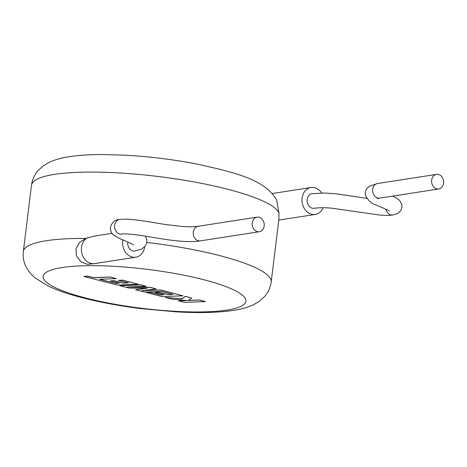 <?xml version="1.0" encoding="UTF-8"?>
<svg xmlns="http://www.w3.org/2000/svg" width="467" height="467" viewBox="0 0 467 467"><rect width="100%" height="100%" fill="white"/><g stroke="black" fill="none" stroke-linecap="round" stroke-linejoin="round"><path stroke-width="0.7" d="M127.783 242.011A7.379 5.989 81.2 0 0 132.832 250.931A7.379 5.989 81.2 0 0 134.864 251.036L141.793 249.028L145.546 245.718L146.825 242.408L146.714 239.18L145.412 236.191M200.372 240.873A7.379 5.983 81.2 0 1 198.358 240.768A7.379 5.983 81.2 0 1 193.221 233.278A7.379 5.983 81.2 0 1 198.096 226.297A7.379 5.983 81.2 0 0 198.096 226.297L191.032 226.834L183.064 226.583L166.631 224.668C152.598 222.677 130.007 217.762 119.494 219.56A7.379 5.989 81.2 0 0 119.464 219.566A7.379 5.989 81.2 0 0 114.613 226.559A7.379 5.989 81.2 0 0 119.756 234.037A7.379 5.989 81.2 0 0 121.753 234.142A7.379 5.989 81.2 0 0 121.782 234.136C124.736 233.086 141.956 235.421 151.635 237.213C168.208 239.95 186.531 243.009 200.384 240.873A7.379 5.983 81.2 0 0 200.384 240.873L259.343 231.725A7.379 5.983 81.2 0 0 264.234 224.75A7.379 5.983 81.2 0 0 259.092 217.248A7.379 5.983 81.2 0 0 257.083 217.143A7.379 5.983 81.2 0 0 252.192 224.119A7.379 5.983 81.2 0 0 257.329 231.62A7.379 5.983 81.2 0 0 259.343 231.725M144.682 246.833A13.619 11.056 -98.8 0 1 135.804 257.206A13.619 11.056 -98.8 0 1 132.085 257.013A13.619 11.056 -98.8 0 1 122.874 239.892M94.702 235.993L85.706 238.415L79.583 242.402L76.028 248.742L76.395 255.852L80.744 261.567C85.479 263.861 88.193 264.731 88.87 264.17L94.608 263.592A13.619 11.056 -98.8 0 1 90.896 263.4A13.619 11.056 -98.8 0 1 81.585 251.725A13.619 11.056 -98.8 0 1 87.101 237.896M366.793 198.352L335.791 193.77L324.612 193.017L312.014 193.682A7.379 5.989 81.2 0 0 307.105 200.652A7.379 5.989 81.2 0 0 312.248 208.165A7.379 5.989 81.2 0 0 314.25 208.27C319.364 207.587 325.353 207.576 332.206 208.247L378.731 214.896C384.253 215.503 388.953 215.538 392.823 215.007A7.379 5.989 81.2 0 0 392.846 215.001L397.89 213.407L400.733 210.757L402.069 206.636L401.807 204.225L399.536 200.343L396.635 198.131L392.694 196.099M385.929 209.239A7.379 5.989 81.2 0 0 390.85 214.896A7.379 5.989 81.2 0 0 392.823 215.007M438.507 174.483A7.379 5.989 81.2 0 0 436.493 174.378A7.379 5.989 81.2 0 0 431.601 181.354A7.379 5.989 81.2 0 0 436.744 188.855A7.379 5.989 81.2 0 0 438.758 188.954A7.379 5.989 81.2 0 0 443.65 181.978A7.379 5.989 81.2 0 0 438.507 174.483M278.986 213.069A124.852 24.039 -173 0 0 188.569 180.968A124.852 24.039 -173 0 0 54.569 174.384A124.852 24.039 -173 0 0 31.493 185.16C32.316 179.363 34.605 174.401 38.364 170.262L43.273 165.867L48.889 162.516C54.978 159.685 61.825 157.735 69.425 156.678C78.678 155.272 89.448 154.554 101.73 154.524L126.195 155.219C149.673 156.591 172.93 159.475 195.947 163.864C237.61 172.971 265.63 180.151 276.68 200.273L278.986 213.069L278.863 219.303M323.1 207.745A13.619 11.056 -98.8 0 1 315.213 214.435A13.619 11.056 -98.8 0 1 311.501 214.242A13.619 11.056 -98.8 0 1 302.009 200.396A13.619 11.056 -98.8 0 1 311.04 187.518A13.619 11.056 -98.8 0 1 314.758 187.711A13.619 11.056 -98.8 0 1 321.681 192.988M205.474 301.606L199.532 300.077L188.16 300.497L191.715 298.063L185.352 296.422L181.943 298.892L165.353 297.438L172.235 299.213L187.495 300.514L178.563 300.841L184.518 302.377L205.474 301.606L199.543 299.966L188.329 300.38M191.715 298.063L185.37 296.312L181.961 298.781L165.353 297.438M186.596 300.439L178.563 300.841M135.611 289.773L144.519 292.068L161.489 291.443L173.082 294.432L167.887 294.63L158.914 292.313L155.044 292.459L164.022 294.77L160.111 294.911L150.584 292.453L146.609 292.605L162.055 296.586L183.023 295.821L160.49 290.013L141.84 290.702L156.188 288.904L150.613 287.468L127.368 286.995L146.113 286.306L140.795 284.934L119.838 285.705L129.009 288.069L147.099 288.326L135.611 289.773L146.323 288.314M119.838 285.705L140.806 284.823L146.113 286.306M172.714 294.338L167.904 294.519L158.926 292.202L155.044 292.459M163.648 294.677L160.123 294.8L150.596 292.348L146.609 292.605M183.023 295.821L160.502 289.902L143.083 290.544M156.188 288.904L150.625 287.357L129.306 286.925M115.372 283.381L99.471 279.266L116.382 278.647L110.428 277.106L93.517 277.731L87.79 276.254L83.745 276.4L117.316 285.057L138.279 284.286L122.477 280.218L118.507 280.363L128.349 282.903L123.154 283.095L114.176 280.784L110.311 280.93L119.283 283.241L115.372 283.381L99.856 279.248M116.382 278.647L110.44 277.001L93.528 277.62L87.802 276.143L83.745 276.4M138.279 284.286L122.494 280.107L118.507 280.363M127.976 282.809L123.165 282.984L114.193 280.673L110.311 280.93M118.91 283.142L115.384 283.271M389.309 210.956C389.507 210.652 379.327 206.461 375.766 204.803C371.703 203.904 368.276 200.74 365.486 195.305C364.99 192.83 365.457 190.571 366.893 188.516L369.274 186.234L377.534 183.519A7.379 5.989 81.2 0 0 377.523 183.525A7.379 5.989 81.2 0 0 372.625 190.501A7.379 5.989 81.2 0 0 377.768 197.996A7.379 5.989 81.2 0 0 379.77 198.107A7.379 5.989 81.2 0 0 379.782 198.101L438.758 188.954M31.493 185.16L23.35 251.491A124.852 24.039 7 0 1 46.426 240.709A124.852 24.039 7 0 1 85.706 238.415M62.047 267.55A102.15 19.667 -173 0 0 85.584 297.964A102.15 19.667 -173 0 0 227.067 310.082A102.15 19.667 -173 0 0 203.53 279.669A102.15 19.667 -173 0 0 62.047 267.55M146.819 242.443A124.852 24.039 7 0 1 271.193 281.922L278.939 218.825M133.673 245.023C131.84 243.827 128.273 242.134 122.979 239.939C120.334 239.04 117.205 237.359 113.598 234.907C111.38 233.319 110.323 230.704 110.422 227.055C112.179 222.099 115.191 219.601 119.464 219.566M198.107 226.291L257.083 217.143M94.702 236.016L112.086 233.319M377.523 183.525L436.493 174.378M272.173 193.548L311.04 187.518M23.35 251.491C22.743 257.311 23.764 262.688 26.415 267.609L30.11 273.061L34.751 277.672L47.932 285.903C56.7 290.083 67.499 293.86 80.342 297.234C98.566 302.032 118.793 305.827 141.028 308.623L175.674 311.822C198.557 313.164 217.756 312.692 233.261 310.409C240.849 309.347 247.685 307.403 253.774 304.583L259.418 301.215L264.328 296.808C268.087 292.675 270.375 287.713 271.193 281.922M278.787 220.085L315.213 214.435M377.12 198.691L379.77 198.107M94.608 263.592L135.804 257.206M121.402 234.183L121.753 234.142"/></g></svg>
